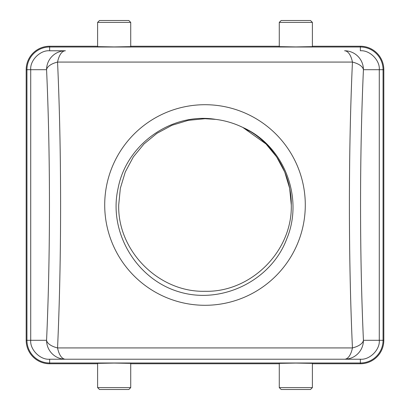 <?xml version="1.0" encoding="UTF-8"?>
<svg xmlns="http://www.w3.org/2000/svg" width="410" height="410" viewBox="0 0 410 410"><rect width="100%" height="100%" fill="white"/><g stroke="black" fill="none" stroke-linecap="round" stroke-linejoin="round"><path stroke-width="0.61" d="M305.291 205A100.291 100.291 0 0 0 205 104.709A100.291 100.291 0 0 0 104.709 205A100.291 100.291 0 0 0 205 305.291A100.291 100.291 0 0 0 305.291 205M130.728 387.609L128.832 389.5L99.502 389.5L97.611 387.609L130.728 387.609L130.728 363.368L114.17 363.081L97.611 363.368L97.611 387.609M312.389 387.609L310.498 389.5L281.168 389.5L279.271 387.609L312.389 387.609L312.389 363.368L295.83 363.081L279.271 363.368L279.271 387.609M281.168 20.5L310.498 20.5L312.389 22.391L279.271 22.391L281.168 20.5M99.502 20.5L128.832 20.5L130.728 22.391L97.611 22.391L99.502 20.5M312.389 22.391L312.389 46.632L295.83 46.919L279.271 46.632L279.271 22.391M130.728 22.391L130.728 46.632L114.17 46.919L97.611 46.632L97.611 22.391M379.281 340.613A18.921 18.921 0 0 0 379.281 340.3C380.126 349.663 369.723 360.067 360.359 359.221L344.574 359.221A18.921 8.595 -90 0 0 352.441 347.926A310.232 27.039 -90 0 1 349.402 205A310.232 27.039 -90 0 1 352.441 62.074L57.559 62.074A310.232 27.039 90 0 1 60.598 205A310.232 27.039 90 0 1 57.559 347.926A18.921 8.595 90 0 0 65.426 359.221L49.641 359.221C40.277 360.067 29.874 349.663 30.719 340.3L30.719 69.7C29.874 60.337 40.277 49.933 49.641 50.778L65.426 50.778A18.921 8.595 90 0 0 57.559 62.074A18.921 8.687 177.4 0 0 46.571 69.7L26.178 69.7A23.462 23.462 0 0 1 49.641 46.238L97.611 46.238M249.89 131.308L242.899 127.479C272.014 141.127 291.592 172.846 291.29 205C292.499 251.079 251.079 292.499 205 291.29C158.921 292.499 117.501 251.079 118.71 205L120.335 188.328L125.281 171.98L133.347 156.922L143.982 143.987L156.922 133.347L171.98 125.281L188.328 120.335L205 118.71L215.716 119.377A86.29 86.29 0 0 1 242.899 127.479L266.013 143.982L276.653 156.922L284.719 171.98L289.665 188.328L291.29 205C292.499 251.079 251.079 292.499 205 291.29C158.921 292.499 117.501 251.079 118.71 205L120.335 188.328L125.281 171.98L133.347 156.922L143.982 143.987L156.922 133.347L171.98 125.281L188.328 120.335L205 118.71L215.716 119.377C171.416 112.135 126.234 144.494 118.09 188.354C108.132 231.783 136.074 279.21 178.996 291.823C221.779 304.907 271.292 280.604 286.795 238.758C304.071 197.615 284.007 145.678 242.899 127.479L266.013 143.982L276.653 156.922L284.719 171.98L289.665 188.328L291.29 205C292.499 251.079 251.079 292.499 205 291.29C158.921 292.499 117.501 251.079 118.71 205L120.335 188.328L125.281 171.98L133.347 156.922L143.982 143.987L156.922 133.347L171.98 125.281L188.328 120.335L205 118.71L215.716 119.377M312.389 46.238L360.359 46.238A23.462 23.462 0 0 1 383.821 69.7L383.821 340.3A23.462 23.462 0 0 1 360.359 363.762L312.389 363.762M279.271 363.762L130.728 363.762M97.611 363.762L49.641 363.762A23.462 23.462 0 0 1 26.178 340.3L26.178 69.7M130.728 46.238L279.271 46.238M30.719 340.613A18.921 18.921 0 0 1 30.719 340.3L46.571 340.3A18.921 8.687 2.6 0 0 57.559 347.926L352.441 347.926A18.921 8.687 -2.6 0 0 363.429 340.3L379.281 340.3L379.281 69.7A18.921 18.921 0 0 0 379.281 69.387M65.426 50.778A18.921 18.85 -90 0 0 46.571 69.7A293.683 25.594 -90 0 1 49.451 205A293.683 25.594 -90 0 1 46.571 340.3A18.921 18.85 90 0 0 65.426 359.221L344.574 359.221L49.641 359.221L49.641 363.762M49.641 46.238L49.641 47.001L360.359 47.001A22.699 22.699 0 0 1 383.058 69.7L383.058 340.3A22.699 22.699 0 0 1 360.359 362.999L49.641 362.999A22.699 22.699 0 0 1 26.942 340.3L26.942 69.7A22.699 22.699 0 0 1 49.641 47.001L49.641 50.778A18.921 18.921 0 0 0 49.328 50.778M30.719 69.387A18.921 18.921 0 0 0 30.719 69.7M49.328 359.221A18.921 18.921 0 0 0 49.641 359.221M360.672 50.778A18.921 18.921 0 0 0 360.359 50.778C369.723 49.933 380.126 60.337 379.281 69.7L363.429 69.7A18.921 8.687 -177.4 0 0 352.441 62.074A18.921 8.595 -90 0 0 344.574 50.778A18.921 18.85 90 0 1 363.429 69.7A293.683 25.594 90 0 0 363.429 340.3A18.921 18.85 -90 0 1 344.574 359.221M360.359 363.762L360.359 359.221A18.921 18.921 0 0 0 360.672 359.221M360.359 50.778L360.359 46.238M379.281 340.3L383.821 340.3M379.281 69.7L383.821 69.7M30.719 340.3L26.178 340.3"/></g></svg>
